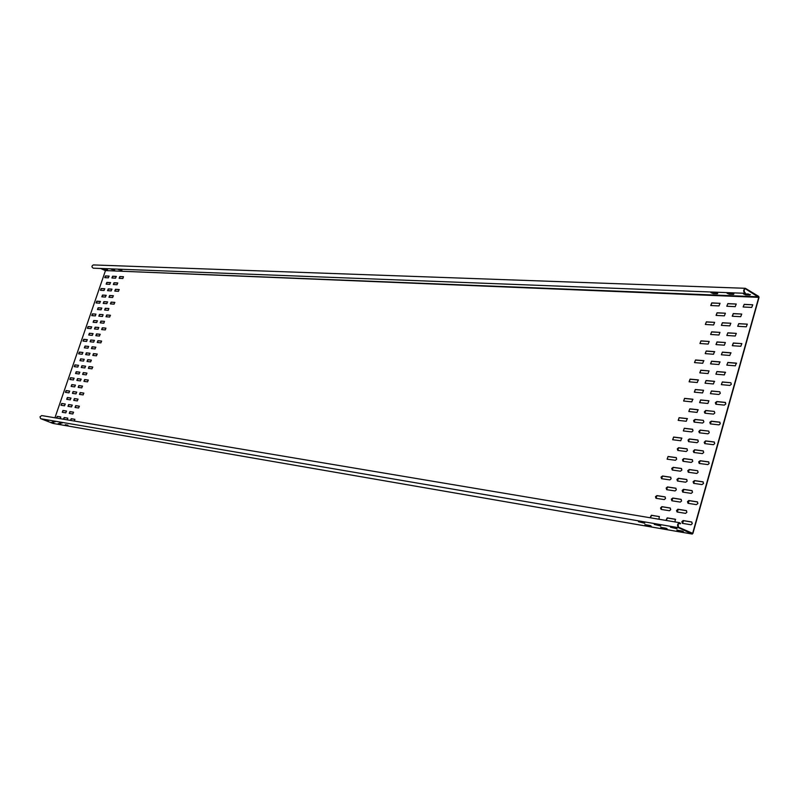 <?xml version="1.0" encoding="UTF-8"?>
<svg xmlns="http://www.w3.org/2000/svg" width="799" height="799" viewBox="0 0 799 799"><rect width="100%" height="100%" fill="white"/><g stroke="black" fill="none" stroke-linecap="round" stroke-linejoin="round"><path stroke-width="1.2" d="M745.357 292.873L745.097 293.313C743.11 291.575 743.19 289.897 745.337 288.299L758.74 296.419L759 297.488L692.903 533.462L692.174 534.032L678.511 527.69C676.983 525.442 677.342 523.774 679.599 522.706L680.578 523.495L679.24 523.135L678.161 524.004L678.371 527.12L692.653 533.342L758.76 297.348L745.317 288.719C743.529 290.057 743.47 291.445 745.117 292.893L744.878 292.853M745.337 288.299L93.363 264.928C91.525 265.957 91.495 267.036 93.273 268.184L93.513 268.174M100.644 268.474L105.228 270.581L758.631 296.809M105.977 269.043L107.485 269.742L103.99 268.993L105.977 269.043M113.148 269.323L114.666 270.022L111.131 269.273L113.148 269.323M120.399 269.603L121.927 270.312L118.362 269.553L120.399 269.603M743.889 290.646L744.448 291.216L743.899 291.295L744.348 290.896M748.293 293.992L749.981 295.031L745.667 294.861L743.45 293.902L748.293 293.992M731.814 293.353L733.502 294.382L729.267 294.222L727.06 293.263L731.814 293.353M715.624 292.724L717.322 293.752L713.157 293.583L710.96 292.634L715.624 292.724M758.76 297.348L105.228 270.581M105.358 270.931L54.931 417.797M65.798 412.853L62.272 412.274L62.931 410.476L66.467 411.046L65.798 412.853M70.252 399.86L66.707 399.32L67.366 397.522L70.911 398.062L70.252 399.86M74.687 386.906L71.131 386.406L71.8 384.609L75.356 385.098L74.687 386.906M79.111 373.972L75.545 373.513L76.215 371.725L79.78 372.174L79.111 373.972M83.535 361.078L79.95 360.649L80.619 358.871L84.205 359.29L83.535 361.078M87.94 348.214L84.344 347.825L85.014 346.047L88.609 346.426L87.94 348.214M92.334 335.38L88.729 335.031L89.398 333.253L93.004 333.592L92.334 335.38M96.719 322.576L93.103 322.267L93.773 320.489L97.328 320.789L96.719 322.576M101.093 309.802L97.468 309.533L98.137 307.765L101.703 308.014L101.093 309.802M105.458 297.058L101.813 296.829L102.492 295.061L106.067 295.28L105.458 297.058M109.803 284.354L106.157 284.154L106.836 282.397L110.412 282.576L109.803 284.354M72.839 413.992L69.263 413.413L69.932 411.595L73.508 412.174L72.839 413.992M77.313 400.928L73.718 400.379L74.387 398.571L77.982 399.11L77.313 400.928M81.768 387.885L78.162 387.385L78.841 385.577L82.437 386.077L81.768 387.885M86.212 374.881L82.597 374.411L83.276 372.614L86.881 373.073L86.212 374.881M90.647 361.907L87.021 361.478L87.7 359.68L91.316 360.109L90.647 361.907M95.071 348.963L91.436 348.574L92.105 346.786L95.75 347.166L95.071 348.963M99.485 336.049L95.83 335.7L96.509 333.912L100.095 334.242L99.485 336.049M103.88 323.176L100.225 322.856L100.904 321.078L104.499 321.368L103.88 323.176M108.274 310.322L104.599 310.052L105.288 308.274L108.884 308.524L108.274 310.322M56.429 418.047L57.238 416.379L60.704 416.958L60.354 418.706M63.371 419.215L64.19 417.537L67.745 418.137L67.356 419.875M70.402 420.394L71.231 418.706L74.826 419.315L74.427 421.063M64.529 405.812L61.014 405.253L61.673 403.455L65.198 404.004L64.529 405.812M71.54 406.901L67.985 406.341L68.644 404.534L72.21 405.093L71.54 406.901M78.632 408.009L75.036 407.45L75.705 405.632L79.301 406.192L78.632 408.009M68.964 392.868L65.438 392.359L66.097 390.561L69.633 391.071L68.964 392.868M75.995 393.887L72.419 393.368L73.089 391.56L76.664 392.079L75.995 393.887M83.106 394.916L79.491 394.386L80.16 392.579L83.775 393.098L83.106 394.916M73.388 379.964L69.853 379.485L70.512 377.697L74.057 378.177L73.388 379.964M80.439 380.903L76.854 380.424L77.523 378.626L81.108 379.106L80.439 380.903M87.56 381.852L83.935 381.373L84.614 379.555L88.24 380.044L87.56 381.852M77.803 367.091L74.247 366.651L74.916 364.873L78.472 365.303L77.803 367.091M84.864 367.949L81.268 367.51L81.937 365.712L85.543 366.152L84.864 367.949M92.015 368.828L88.379 368.379L89.049 366.571L92.694 367.021L92.015 368.828M82.207 354.247L78.642 353.847L79.311 352.069L82.876 352.469L82.207 354.247M89.288 355.036L85.683 354.626L86.352 352.838L89.957 353.238L89.288 355.036M96.449 355.825L92.804 355.415L93.473 353.617L97.128 354.027L96.449 355.825M86.602 341.433L83.016 341.073L83.695 339.295L87.271 339.655L86.602 341.433M93.693 342.142L90.077 341.772L90.746 339.994L94.372 340.354L93.693 342.142M100.874 342.861L97.218 342.491L97.897 340.694L101.563 341.063L100.874 342.861M90.976 328.659L87.391 328.329L88.06 326.561L91.595 326.871L90.976 328.659M98.097 329.288L94.462 328.958L95.141 327.181L98.706 327.49L98.097 329.288M105.298 329.927L101.623 329.597L102.302 327.81L105.907 328.119L105.298 329.927M95.351 315.905L91.745 315.615L92.424 313.857L95.96 314.127L95.351 315.905M102.482 316.464L98.836 316.174L99.515 314.397L103.091 314.666L102.482 316.464M109.703 317.023L106.007 316.734L106.696 314.946L110.312 315.225L109.703 317.023M99.705 303.191L96.1 302.941L96.779 301.173L100.314 301.413L99.705 303.191M106.856 303.67L103.201 303.41L103.88 301.642L107.475 301.882L106.856 303.67M114.097 304.159L110.392 303.9L111.081 302.122L114.706 302.352L114.097 304.159M104.06 290.496L100.434 290.287L101.113 288.529L104.669 288.729L104.06 290.496M111.221 290.906L107.555 290.686L108.245 288.928L111.84 289.118L111.221 290.906M118.472 291.315L114.766 291.096L115.456 289.318L119.091 289.518L118.472 291.315M108.394 277.842L104.759 277.662L105.448 275.915L109.004 276.074L108.394 277.842M115.585 278.172L111.9 277.992L112.589 276.234L116.195 276.394L115.585 278.172M122.846 278.511L119.131 278.322L119.81 276.554L123.455 276.714L122.846 278.511M683.355 520.578L691.694 521.987L692.264 523.645L690.975 524.773L682.406 523.345L681.847 521.697L683.115 520.568L683.604 520.698L682.466 523.365M665.927 520.419L667.205 517.892L675.245 519.23L675.045 521.947M650.086 517.752L651.345 515.255L659.245 516.563L659.035 519.26M688.988 500.554L697.347 501.862L697.907 503.51L696.388 504.638L688.029 503.31L687.48 501.672L688.748 500.544L689.237 500.673L688.079 503.33M672.818 498.047L681.028 499.335L681.577 500.973L680.309 502.092L671.869 500.783L671.34 499.165L672.818 498.047L671.929 500.803M656.938 495.59L665.008 496.858L665.537 498.476L664.289 499.585L655.999 498.306L655.48 496.698L656.938 495.59L656.059 498.316M694.601 480.599L702.99 481.827L703.529 483.455L702.011 484.584L693.632 483.345L693.103 481.727L694.601 480.599L693.682 483.365M678.411 478.281L686.651 479.48L687.18 481.098L685.682 482.216L677.452 481.008L676.933 479.4L678.411 478.281L677.502 481.018M662.511 476.004L670.601 477.183L671.12 478.781L669.872 479.899L661.562 478.701L661.053 477.113L662.511 476.004L661.622 478.721M700.194 460.723L708.603 461.862L709.132 463.48L707.854 464.609L699.215 463.46L698.696 461.842L700.194 460.723L699.255 463.47M683.984 458.586L692.244 459.705L692.763 461.303L691.275 462.421L683.015 461.293L682.506 459.705L683.754 458.586L683.065 461.313M668.064 456.489L676.174 457.577L676.673 459.165L675.435 460.274L667.105 459.175L668.064 456.489L667.155 459.185M705.757 440.928L714.196 441.967L714.715 443.575L713.437 444.693L704.778 443.645L704.189 442.306L705.527 440.928L704.818 443.655M689.537 438.971L697.817 439.989L698.316 441.577L697.068 442.696L688.558 441.667L688.059 440.079L689.307 438.971L688.598 441.677M673.597 437.043L681.727 438.052L680.758 440.738L672.818 439.77L673.597 437.043L672.668 439.73M711.31 421.193L719.769 422.152L720.269 423.74L719 424.868L710.321 423.899L709.822 422.321L711.31 421.193L710.351 423.909M695.07 419.415L703.37 420.354L703.859 421.932L702.611 423.051L694.081 422.102L693.592 420.534L695.07 419.415L694.121 422.112M679.11 417.677L687.26 418.596L686.281 421.263L678.341 420.384L679.11 417.677L678.171 420.344M716.843 401.537L725.312 402.406L725.812 403.984L724.313 405.113L715.844 404.234L715.355 402.666L716.843 401.537L715.864 404.244M700.573 399.939L708.903 400.788L707.904 403.475L699.804 402.666L700.573 399.939L699.614 402.626M684.593 398.371L692.773 399.2L691.784 401.867L683.614 401.018L684.593 398.371L683.644 401.028M722.346 381.962L730.845 382.731L731.325 384.299L729.827 385.428L721.337 384.639L722.346 381.962L721.357 384.649M706.066 380.534L714.406 381.293L713.407 383.969L705.068 383.19L706.066 380.534L705.088 383.2M690.066 379.135L698.266 379.885L697.267 382.531L689.307 381.822L690.066 379.135L689.108 381.782M727.839 362.446L736.358 363.136L735.33 365.822L726.82 365.123L727.839 362.446L726.84 365.123M711.539 361.198L719.899 361.877L718.89 364.534L710.77 363.905L711.539 361.198L710.551 363.855M695.52 359.979L703.739 360.639L702.73 363.275L694.521 362.606L695.52 359.979L694.541 362.606M733.312 343.011L741.852 343.61L740.813 346.277L732.543 345.727L733.312 343.011L732.293 345.677M716.983 341.932L725.372 342.531L724.343 345.178L716.224 344.629L716.983 341.932L715.984 344.579M700.953 340.883L709.182 341.463L708.174 344.089L699.944 343.5L700.953 340.883L699.964 343.5M738.755 323.645L747.315 324.154L746.276 326.821L737.717 326.292L738.755 323.645L737.727 326.292M722.416 322.746L730.825 323.245L729.787 325.882L721.387 325.373L722.416 322.746L721.407 325.373M706.366 321.857L714.616 322.357L713.597 324.973L705.347 324.464L706.366 321.857L705.367 324.464M744.189 304.349L752.768 304.779L751.709 307.425L743.14 306.986L744.189 304.349L743.14 306.986M727.829 303.62L736.249 304.039L735.21 306.666L726.79 306.237L727.829 303.62L726.8 306.237M711.759 302.901L720.029 303.32L719 305.917L711 305.548L711.759 302.901L710.74 305.498M112.649 297.508L108.974 297.268L109.653 295.5L113.268 295.72L112.649 297.508M117.024 284.724L113.328 284.524L114.017 282.756L117.633 282.936L117.024 284.724M678.061 509.253L686.331 510.601L686.89 512.249L685.612 513.367L677.113 512.009L676.493 510.641L677.822 509.243L678.311 509.372L677.162 512.019M683.674 489.358L691.974 490.616L692.513 492.244L691.245 493.373L682.716 492.094L682.176 490.476L683.435 489.348L683.924 489.477L682.765 492.114M689.257 469.532L697.587 470.701L698.116 472.319L696.848 473.447L688.299 472.259L687.779 470.651L689.257 469.532L688.339 472.279M694.83 449.787L703.18 450.866L703.699 452.474L702.431 453.592L693.862 452.504L693.272 451.175L694.601 449.787L693.902 452.514M700.383 430.112L708.753 431.1L709.252 432.698L707.994 433.817L699.405 432.818L698.825 431.49L700.154 430.112L699.435 432.828M705.916 410.516L714.306 411.415L714.795 412.993L713.537 414.112L704.928 413.203L704.358 411.894L705.687 410.516L704.948 413.213M711.43 390.981L719.829 391.79L720.318 393.358L718.83 394.486L710.421 393.657L711.43 390.981L710.451 393.667M716.913 371.525L725.342 372.244L724.333 374.921L715.904 374.192L716.913 371.525L715.924 374.192M722.386 352.139L730.835 352.778L729.807 355.445L721.367 354.786L722.386 352.139L721.377 354.796M727.829 332.823L736.308 333.373L735.27 336.029L726.81 335.46L727.829 332.823L726.82 335.47M733.262 313.578L741.752 314.047L740.713 316.684L732.503 316.264L733.262 313.578L732.234 316.214M662.041 506.686L670.171 508.004L670.711 509.632L669.462 510.751L661.113 509.412L660.503 508.064L661.822 506.676L661.163 509.432M667.634 486.971L675.784 488.199L676.314 489.817L675.065 490.936L666.696 489.687L666.166 488.079L667.415 486.961L666.746 489.697M673.207 467.325L681.377 468.474L681.897 470.072L680.418 471.19L672.259 470.032L671.739 468.434L673.207 467.325L672.299 470.042M678.76 447.76L686.96 448.818L687.46 450.406L686.211 451.515L677.802 450.446L677.292 448.868L678.541 447.76L677.842 450.466M684.294 428.264L692.503 429.233L693.003 430.811L691.754 431.919L683.315 430.941L684.294 428.264L683.355 430.951M689.807 408.838L698.036 409.717L697.048 412.404L688.818 411.505L689.807 408.838L688.858 411.515M695.29 389.483L703.549 390.282L702.551 392.948L694.531 392.189L695.29 389.483L694.331 392.149M700.763 370.197L709.043 370.916L708.034 373.562L700.004 372.893L700.763 370.197L699.794 372.853M706.216 350.991L714.516 351.61L713.497 354.257L705.207 353.617L706.216 350.991L705.227 353.627M711.649 331.845L719.969 332.384L718.94 335.021L710.631 334.461L711.649 331.845L710.651 334.471M717.053 312.769L725.402 313.228L724.363 315.845L716.304 315.435L717.053 312.769L716.044 315.385M46.801 420.294L48.31 420.624M52.424 422.481L53.923 422.811M53.723 421.482L55.261 421.812M59.366 423.68L60.894 424.009M60.724 422.681L62.292 423.021M66.387 424.888L67.945 425.228M671.619 527.33L676.473 528.269M678.081 530.316L682.905 531.245M655.47 524.563L660.224 525.482M661.932 527.53L666.646 528.439M639.609 521.847L644.254 522.746M646.061 524.793L650.676 525.692M680.349 523.784L678.561 523.485M679.599 522.706L41.688 415.57L40.01 416.808L40.599 418.616L52.924 423.41M47.62 420.444L45.693 420.124L47.62 420.444M53.243 422.631L51.316 422.311L53.243 422.631M54.562 421.632L52.614 421.313L54.562 421.632M60.205 423.83L58.257 423.51L60.205 423.83M61.593 422.831L59.625 422.511L61.593 422.831M67.256 425.038L65.278 424.718L67.256 425.038M675.215 527.939L677.023 528.778L670.451 527.18L675.215 527.939M681.657 530.936L683.455 531.764L676.903 530.166L681.657 530.936M658.965 525.163L660.773 525.992L654.301 524.414L658.965 525.163M665.417 528.129L667.215 528.958L660.743 527.38L665.417 528.129M643.015 522.426L644.823 523.255L638.441 521.697L643.015 522.426M649.457 525.382L651.255 526.211L644.883 524.643L649.457 525.382M66.567 411.105L63.151 410.556L62.392 412.304M71.021 398.122L67.595 397.612L66.826 399.35M75.456 385.168L72.02 384.699L71.251 386.426M79.89 372.254L76.434 371.815L75.665 373.533M84.145 359.27L80.839 358.961L80.07 360.669M88.719 346.496L85.233 346.137L84.454 347.845M93.113 333.672L89.618 333.353L88.839 335.051M97.508 320.878L93.992 320.589L93.213 322.287M101.882 308.114L98.357 307.865L97.568 309.543M106.247 295.38L102.711 295.161L101.922 296.838M110.602 282.676L107.056 282.496L106.257 284.174M73.608 412.244L70.162 411.685L69.393 413.433M78.082 399.18L74.617 398.661L73.848 400.399M82.547 386.147L79.061 385.667L78.282 387.405M86.991 373.143L83.495 372.704L82.716 374.431M91.426 360.179L87.92 359.77L87.131 361.498M95.86 347.245L92.324 346.876L91.545 348.594M100.275 334.342L96.729 334.012L95.94 335.72M104.499 321.368L101.123 321.178L100.334 322.876M108.884 308.524L105.498 308.364L104.709 310.062M60.844 417.028L57.468 416.469L56.619 418.077M67.845 418.197L64.419 417.627L63.57 419.245M74.926 419.375L71.451 418.796L70.602 420.424M65.298 404.074L61.903 403.545L61.133 405.273M72.31 405.153L68.874 404.624L68.105 406.371M79.411 406.252L75.925 405.712L75.156 407.47M69.733 391.14L66.327 390.651L65.558 392.379M76.764 392.149L73.308 391.65L72.539 393.388M83.885 393.168L80.389 392.669L79.61 394.416M74.157 378.247L70.731 377.787L69.962 379.505M81.208 379.175L77.743 378.716L76.964 380.444M88.349 380.114L84.834 379.655L84.055 381.393M78.582 365.373L75.136 364.963L74.367 366.671M85.643 366.232L82.167 365.812L81.388 367.53M92.794 367.091L89.268 366.661L88.489 368.399M82.986 352.539L79.53 352.159L78.751 353.867M90.067 353.318L86.572 352.928L85.793 354.646M97.238 354.097L93.703 353.707L92.914 355.435M87.381 339.735L83.915 339.395L83.136 341.093M94.482 340.434L90.966 340.084L90.187 341.792M101.673 341.143L98.117 340.793L97.328 342.511M91.765 326.961L88.28 326.661L87.5 328.349M98.886 327.58L95.361 327.27L94.572 328.978M105.907 328.119L102.522 327.9L101.733 329.607M95.96 314.127L92.644 313.947L91.855 315.635M103.091 314.666L99.735 314.496L98.946 316.184M110.492 315.315L106.916 315.046L106.117 316.744M100.494 301.503L96.989 301.273L96.21 302.951M107.655 301.972L104.1 301.742L103.311 303.43M114.896 302.451L111.301 302.212L110.502 303.91M104.849 288.829L101.333 288.629L100.544 290.307M112.02 289.218L108.454 289.018L107.665 290.706M119.281 289.618L115.665 289.418L114.866 291.116M109.193 276.174L105.658 276.015L104.869 277.682M116.384 276.494L112.799 276.334L112.01 278.012M123.455 276.714L120.03 276.654L119.231 278.342M691.894 522.087L683.604 520.698M675.594 519.37L667.465 518.012L666.106 520.449M659.395 516.603L651.604 515.375L650.266 517.782M697.557 501.972L689.237 500.673M681.237 499.445L673.078 498.177M665.207 496.958L657.197 495.71M703.2 481.937L694.85 480.728M686.85 479.59L678.661 478.411M670.8 477.293L662.761 476.134M708.813 461.972L700.443 460.853M692.453 459.815L684.234 458.716M676.383 457.697L668.314 456.619M714.416 442.087L706.006 441.058M698.026 440.109L689.787 439.1M681.937 438.162L673.847 437.173M719.989 422.272L711.559 421.333M703.37 420.354L695.31 419.555M687.47 418.706L679.36 417.807M725.542 402.536L717.093 401.677M708.903 400.788L700.823 400.079M692.993 399.33L684.843 398.501M730.845 382.731L722.596 382.092M714.636 381.423L706.316 380.674M698.486 380.014L690.316 379.275M736.588 363.275L728.089 362.586M720.129 362.007L711.779 361.338M703.959 360.768L695.769 360.109M741.852 343.61L733.552 343.151M725.372 342.531L717.232 342.082M709.182 341.463L701.192 341.023M747.315 324.154L738.995 323.785M730.825 323.245L722.656 322.886M714.616 322.357L706.606 321.997M752.768 304.779L744.428 304.489M736.249 304.039L728.069 303.76M720.029 303.32L711.999 303.051M113.448 295.81L109.872 295.6L109.073 297.288M117.823 283.036L114.227 282.856L113.438 284.534M686.541 510.701L678.311 509.372M692.174 490.726L683.924 489.477M697.587 470.701L689.517 469.662M703.39 450.986L695.08 449.917M708.753 431.1L700.633 430.242M714.306 411.415L706.166 410.646M719.829 391.79L711.669 391.12M725.572 372.384L717.162 371.665M731.065 352.908L722.626 352.279M736.308 333.373L728.079 332.963M741.752 314.047L733.502 313.717M670.371 508.104L662.301 506.806M675.994 488.309L667.894 487.09M681.587 468.584L673.467 467.455M687.17 448.928L679.01 447.889M692.723 429.353L684.543 428.394M698.256 409.847L690.056 408.968M703.549 390.282L695.539 389.622M709.043 370.916L701.013 370.337M714.745 351.75L706.456 351.131M719.969 332.384L711.889 331.984M725.402 313.228L717.302 312.918M104.329 268.973L107.376 269.483M111.47 269.253L114.557 269.762M118.701 269.533L121.818 270.042M743.659 293.832L750.411 294.631M727.28 293.193L733.921 293.992M711.18 292.574L717.712 293.363M745.767 288.858L744.858 288.829M691.085 533.073L692.653 533.342M40.869 418.756L678.511 527.69M52.764 423.38L692.174 534.032M745.097 293.313L93.273 268.184M692.264 534.062L52.844 423.4"/></g></svg>
